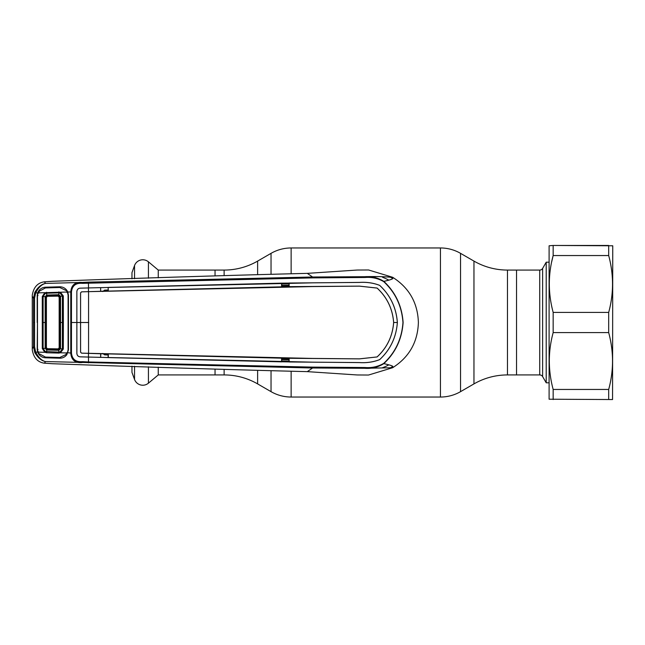 <?xml version="1.0" encoding="UTF-8"?>
<svg xmlns="http://www.w3.org/2000/svg" width="645" height="645" viewBox="0 0 645 645"><rect width="100%" height="100%" fill="white"/><g stroke="black" fill="none" stroke-linecap="round" stroke-linejoin="round"><path stroke-width="0.97" d="M158.259 367.166L158.259 374.93L224.121 374.93A66.999 66.999 0 0 1 257.621 383.904L271.037 391.652A40.2 40.2 0 0 0 291.137 397.038L440.446 397.038A40.2 40.2 0 0 0 460.546 391.652L473.962 383.904L473.962 261.096L460.546 253.348A40.2 40.2 0 0 0 440.446 247.962L291.137 247.962A40.2 40.2 0 0 0 271.037 253.348L257.621 261.096A66.999 66.999 0 0 1 224.121 270.07L215.043 270.07L215.043 275.713L215.043 270.07L158.259 270.07L158.259 277.834M215.043 374.93L215.043 369.287L215.043 374.93M473.962 383.904A66.999 66.999 0 0 1 507.462 374.93L507.462 270.07A66.999 66.999 0 0 1 473.962 261.096M507.462 270.07L516.54 270.07L516.54 374.93L507.462 374.93M158.259 270.07L148.431 261.83L148.431 278.205M158.259 374.93L148.431 383.17A8.78 8.78 0 0 1 134.539 379.454L131.967 372.383L131.967 366.191M131.967 278.809L131.967 272.617L134.539 265.547A8.78 8.78 0 0 1 148.431 261.83M516.54 270.07L516.54 374.93L539.728 374.93L539.728 270.07L516.54 270.07M542.63 268.401L542.63 376.599L546.21 382.799L546.21 262.201L542.63 268.401A3.346 3.346 0 0 1 539.728 270.07M542.63 376.599A3.346 3.346 0 0 0 539.728 374.93M546.21 382.799L549.105 382.799M546.21 262.201L549.105 262.201M553.16 312.398L608.687 312.398C613.806 293.556 613.806 274.609 608.687 255.549L608.687 245.455L553.16 245.455L612.75 245.785L612.557 399.545L549.105 399.215L549.105 245.785L553.16 245.455L553.16 255.549C548.048 274.391 548.048 293.346 553.16 312.398L553.16 332.602C548.048 351.444 548.048 370.391 553.16 389.451L553.16 399.545M608.687 312.398L608.687 332.602L553.16 332.602M553.16 389.451L608.687 389.451C613.806 370.609 613.806 351.654 608.687 332.602M608.687 389.451L608.687 399.545M551.677 261.862L553.16 255.549L608.687 255.549M397.376 322.5C396.28 307.713 390.378 295.337 379.663 285.364C390.338 295.321 396.24 307.689 397.352 322.5L397.376 322.5C396.24 337.311 390.338 349.679 379.647 359.612C373.391 362.038 366.691 363.022 359.531 362.563L289.129 361.974L289.145 358.289L359.467 358.878L377.107 356.935C387.04 347.752 392.563 336.271 393.668 322.5L397.352 322.5C396.28 337.287 390.378 349.663 379.663 359.636C373.407 362.071 366.699 363.054 359.531 362.595L312.656 362.159L88.534 357.072L88.478 361.966L312.688 367.11L365.046 367.513C371.762 368.061 377.978 366.691 383.694 363.393L383.831 363.627C378.034 367.263 371.681 368.819 364.788 368.295L312.583 367.997L45.4 361.555C41.336 360.749 37.773 357.717 34.733 352.452L33.516 346.704L33.516 298.296L34.733 292.548C37.781 287.283 41.336 284.252 45.4 283.445C41.748 284.324 38.507 287.476 35.677 292.894L37.684 292.878L38.458 291.234C40.095 288.742 42.433 287.396 45.464 287.202L59.816 286.791C62.767 286.832 65.121 288.025 66.886 290.387L67.781 292.016L70.765 291.935C71.329 285.034 75.126 281.865 82.149 282.437L45.569 283.405L44.368 281.817C37.644 282.768 33.613 287.227 32.266 295.192L32.266 349.808C33.613 357.773 37.644 362.232 44.368 363.183L52.519 363.724C145.335 367.086 230.257 369.722 307.302 371.633L357.233 374.963L368.319 375.035M44.368 281.817L52.519 281.276C145.335 277.914 230.257 275.278 307.302 273.367L357.233 270.037L368.577 269.981L392.644 277.277C393.329 277.858 385.783 276.012 364.788 276.705C371.681 276.181 378.034 277.737 383.831 281.373C395.554 292.362 401.98 306.069 403.117 322.5C401.98 338.931 395.554 352.638 383.831 363.627C396.078 366.425 392.079 366.457 392.644 367.723L364.788 368.295L365.046 367.513M38.023 349.397L37.192 349.469L37.474 322.5L37.466 349.405L37.999 352.13L44.852 352.307L42.28 348.51L43.11 348.437L45.206 351.469L58.824 352.13L58.832 353.089L46.593 352.75L44.852 352.307L45.206 351.469M32.25 348.864L33.516 346.704L34.556 346.752L35.677 352.106L34.733 352.452M45.569 361.595L44.368 363.183M66.919 292.403L67.781 292.016L68.443 295.152L68.443 349.848L66.886 354.613C65.121 356.975 62.767 358.168 59.816 358.209L45.464 357.798C42.425 357.604 40.095 356.258 38.458 353.766L37.684 352.122L35.677 352.106C38.507 357.524 41.748 360.676 45.4 361.555M32.25 296.136L33.516 298.296L34.556 298.248L34.556 346.752M66.919 352.597L70.765 353.065L70.765 291.935L71.466 291.959L71.466 353.041C72.175 359.354 75.844 362.224 82.471 361.66L88.478 361.966L88.389 362.869M39.184 291.83L38.458 291.234M38.482 293.193L37.684 292.878L37.192 295.571L37.192 322.5M34.733 292.548L35.677 292.894L34.556 298.248M38.023 295.603L37.192 295.571M38.482 351.807L37.684 352.122L37.192 349.469M82.471 361.66L82.149 362.563C75.126 363.135 71.329 359.966 70.765 353.065L71.466 353.041M66.886 354.613L66.121 353.944M312.688 367.11L312.583 367.997L307.302 371.633M383.694 363.393C395.393 352.493 401.811 338.867 402.956 322.5C401.811 306.133 395.393 292.507 383.694 281.607C377.986 278.309 371.77 276.939 365.062 277.487L312.688 277.89L82.479 283.34C75.828 282.784 72.159 285.654 71.466 291.959M108.32 353.903L281.583 358.168L281.599 361.853L108.304 357.596L108.32 353.903L100.822 353.758L100.652 357.378L80.141 356.822C78.206 356.645 77.126 355.524 76.884 353.468L76.868 322.5L70.748 322.5M88.534 357.072L80.141 356.846C78.206 356.677 77.11 355.556 76.86 353.468L76.86 291.532L76.868 322.5L80.552 322.5L80.569 352.162L81.568 353.146L312.607 358.427L359.467 358.854L377.107 356.935M377.091 356.919C387.048 347.671 392.563 336.198 393.635 322.5L393.635 322.5C392.563 308.802 387.048 297.329 377.091 288.081L377.107 288.065C387.04 297.248 392.563 308.729 393.668 322.5M88.567 353.339L88.567 291.661L312.607 286.574L359.467 286.146L377.091 288.081M359.531 282.437L359.531 282.405C366.699 281.946 373.407 282.929 379.663 285.364L379.663 285.364C373.391 282.962 366.691 281.978 359.531 282.437L289.129 283.026L288.912 286.638L359.467 286.122L377.107 288.065M88.728 322.5L80.577 322.5L80.593 292.862L81.568 291.854L88.567 291.661M81.568 291.854L88.478 291.637L88.446 287.952L80.141 288.178C78.206 288.355 77.126 289.476 76.884 291.532L76.86 291.532C77.11 289.444 78.206 288.323 80.141 288.154L100.652 287.622L100.636 291.306L88.486 291.661M81.544 291.83L80.569 292.838L80.593 352.138M81.568 353.146L100.822 353.758M100.652 287.622L100.636 291.306M108.134 287.468L108.32 291.097L108.134 287.468L100.822 287.67M108.32 291.097L281.583 286.832L281.599 283.147L108.304 287.404M359.531 282.405L312.656 282.841L88.438 287.928M281.599 283.147L288.912 283.099M281.583 286.832L281.817 283.211M288.621 286.638L281.817 286.751M108.134 291.04L100.822 291.242M289.129 283.026L289.145 286.711M100.822 357.33L108.304 357.596M108.134 357.532L108.134 353.96M281.599 361.853L281.817 358.249L288.912 358.362L289.129 361.974M281.817 361.789L288.912 361.901M288.621 358.362L289.145 358.289M100.652 357.378L100.636 353.694M88.486 353.339L88.438 357.072M81.544 353.17L80.569 352.162M88.534 287.928L88.389 282.131L312.583 277.003L364.788 276.705L365.062 277.487M383.694 281.607L383.831 281.373C395.216 278.793 392.587 278.463 392.644 277.277C409.164 287.807 417.75 302.884 418.387 322.5C417.75 342.116 409.164 357.193 392.644 367.723L368.577 375.019M82.479 283.34L82.149 282.437L88.389 282.131M312.688 277.89L312.583 277.003L307.302 273.367M288.912 285.711L281.817 285.872M288.912 283.865L281.817 284.034M281.817 285.413L288.912 285.243M288.912 359.757L281.817 359.588M281.817 360.966L288.912 361.136M281.817 359.128L288.912 359.289M104.643 353.863L104.595 354.863L108.134 354.976M102.765 353.452L104.595 354.863M108.134 290.024L104.595 290.137L104.643 291.137M104.595 290.137L102.765 291.548M59.163 297.143L58.139 296.128L47.399 296.305L46.408 297.297L46.408 347.703L47.399 348.695L58.171 348.872L59.163 347.857L59.163 297.143L59.888 296.394L58.768 295.386L46.754 295.724L45.819 296.716L45.819 348.284L46.795 349.276L58.768 349.614L59.896 348.647L59.888 296.394M67.37 292.024L66.637 290.766L59.767 287.509L45.464 287.92L38.724 291.5L37.999 292.87L67.37 292.024L68.088 295.152L68.096 322.5L68.088 349.848L67.37 352.976L66.637 354.234L59.767 357.491L45.464 357.08L38.724 353.5L37.999 352.13M59.896 296.353L60.549 296.289L60.549 348.711L58.872 350.291L58.824 352.13L60.082 351.904L62.396 348.929L62.396 296.071L60.082 293.096L60.436 292.209L63.315 295.958L63.371 322.5L63.315 349.042L60.436 352.791L67.37 352.976M60.082 293.096L58.824 292.87L58.832 291.911M58.768 295.386L58.872 294.709L60.566 296.289L63.315 295.958M59.896 348.647L63.315 349.042M60.082 351.904L60.436 352.791L58.832 353.089M46.593 292.25L46.609 293.209L45.206 293.531L43.11 296.563L43.11 348.437L45.819 348.284M58.824 292.87L46.609 293.209L46.73 295.055L58.872 294.709L58.824 292.87M42.28 348.51L42.28 296.49L44.852 292.693L45.206 293.531M42.28 296.49L45.819 296.716M46.593 352.75L46.787 349.276L47.399 348.695M37.474 322.5L37.466 295.595L37.999 292.87M58.768 349.614L58.872 350.291L46.73 349.953L45.15 348.332L45.15 296.668L46.73 295.055L46.754 295.724M47.399 296.305L46.883 295.047M58.872 350.291L58.139 348.872M58.139 296.128L58.872 294.709M460.546 391.652L460.546 253.348M440.446 397.038L440.446 247.962M291.137 397.038L291.137 371.464M291.137 273.536L291.137 247.962M271.037 391.652L271.037 371.028M271.037 273.972L271.037 253.348M257.621 383.904L257.621 370.673M257.621 274.327L257.621 261.096M224.121 374.93L224.121 369.609M224.121 275.391L224.121 270.07M148.431 366.795L148.431 383.17M134.539 265.547L134.539 278.721M134.539 366.279L134.539 379.454M34.62 322.5L33.588 322.5M392.829 278.584A51.568 51.568 0 0 0 390.394 277.173M382.541 277.286A48.222 48.222 0 0 1 388.83 280.14M388.838 364.86A48.222 48.222 0 0 1 382.541 367.714M390.394 367.827A51.568 51.568 0 0 0 392.829 366.408M59.904 322.5L63.371 322.5M42.256 322.5L45.803 322.5M59.163 347.857L59.888 348.606M45.819 348.276L46.408 347.703M45.819 296.724L46.408 297.297"/></g></svg>
